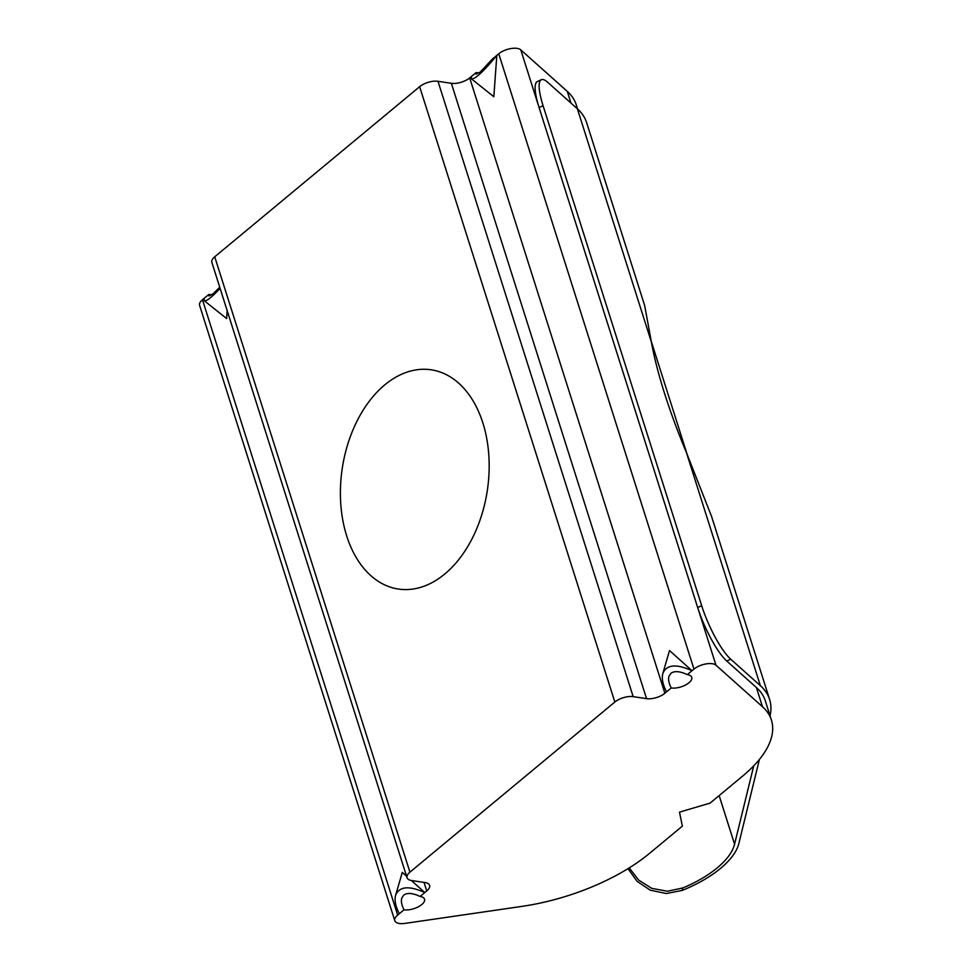 <?xml version="1.0" encoding="UTF-8"?>
<svg xmlns="http://www.w3.org/2000/svg" width="972" height="972" viewBox="0 0 972 972"><rect width="100%" height="100%" fill="white"/><g stroke="black" fill="none" stroke-linecap="round" stroke-linejoin="round"><path stroke-width="1.46" d="M753.737 765.827L734.577 844.231A81.15 36.207 -17.6 0 1 682.806 887.971L667.387 891.251L651.75 888.359L638.653 880.097L629.236 867.887M547.734 82.328L577.38 108.803A139.761 62.366 -17.6 0 1 586.614 122.594L644.691 305.645L651.41 342.156A184.85 42.258 65.7 0 0 686.354 452.345L711.553 516.411L769.617 699.476A139.761 62.366 162.4 0 0 760.383 685.685L730.737 659.21A45.089 10.303 -114.3 0 1 701.675 605.702L697.677 607.512L539.083 107.54A45.089 10.303 -114.3 0 1 537.37 81.514L541.368 79.704A45.089 10.303 -114.3 0 1 547.734 82.328M627.985 868.664L637.134 881.397L650.353 890.218L666.306 893.535L682.21 890.413A85.657 38.224 162.4 0 0 738.878 843.429L759.411 759.436M411.363 880.498L424.8 892.563L420.086 896.463C412.675 892.989 407.207 892.551 403.684 895.151L401.728 898.201C400.877 901.275 401.643 905.139 404.024 909.804L397.657 915.089A13.523 6.039 162.4 0 0 394.79 920.678A13.523 6.039 162.4 0 0 404.947 923.4L521.988 906.378A135.254 60.349 162.4 0 0 649.636 853.294L682.356 826.127L679.489 812.13L710.046 803.139L742.766 775.984A135.254 60.349 162.4 0 0 771.416 720.07L765.316 700.836A135.254 60.349 162.4 0 0 756.386 687.496L726.74 661.021A45.089 10.303 -114.3 0 1 697.677 607.512L715.975 665.2A13.523 6.039 162.4 0 0 693.959 669.113L687.313 674.629C679.902 671.166 674.434 670.729 670.899 673.329L668.943 676.366C668.092 679.44 668.87 683.304 671.251 687.969L666.537 691.87C662.746 684.507 661.507 678.371 662.831 673.475C666.5 664.52 676.22 663.597 692.015 670.729L669.514 650.535L662.831 673.475M666.537 691.87L664.872 693.255A13.523 6.039 -17.6 0 1 646.55 698.649L633.173 696.645A13.523 6.039 162.4 0 0 614.839 702.039L409.929 872.151A13.523 6.039 162.4 0 0 407.061 877.74L211.86 262.391A13.523 6.039 -17.6 0 1 214.727 256.802L419.649 86.69A13.523 6.039 -17.6 0 1 437.983 81.296L451.348 83.3A13.523 6.039 162.4 0 0 469.683 77.906L476.049 72.621L476.159 74.115L480.18 72.098L492.111 59.292L498.758 53.776A13.523 6.039 -17.6 0 1 520.785 49.851L539.083 107.54L543.081 105.729L701.675 605.702M543.081 105.729A45.089 10.303 -114.3 0 1 541.368 79.704M770.067 715.817A139.761 62.366 162.4 0 0 769.617 699.476M520.785 49.851L567.284 91.38A135.254 60.349 -17.6 0 1 576.226 104.721L577.575 108.973M771.416 720.07A135.254 60.349 162.4 0 0 762.485 706.729L715.975 665.2M346.7 535.937A110.844 73.362 98.5 0 1 357.368 420.402A110.844 73.362 98.5 0 1 431.216 369.81A110.844 73.362 98.5 0 1 487.349 490.289A110.844 73.362 98.5 0 1 398.362 589.044A110.844 73.362 98.5 0 1 346.7 535.937M220.097 288.344C211.58 297.456 206.307 301.587 204.278 300.749L204.12 298.368L208.822 294.455L208.931 295.95L212.965 293.933L219.733 287.214M212.139 294.577A13.073 5.832 -17.6 0 1 208.822 294.455M227.181 310.7L226.622 318.561L204.278 300.749M479.366 72.754A13.073 5.832 -17.6 0 1 476.049 72.621M394.79 920.678L199.588 305.33A13.523 6.039 -17.6 0 1 202.455 299.74L204.12 298.368M399.322 913.704C395.519 906.341 394.292 900.206 395.616 895.309L402.299 872.37L406.575 876.209M407.061 877.74A13.523 6.039 162.4 0 0 411.642 880.547L425.019 882.552A13.523 6.039 -17.6 0 1 429.6 885.358A13.523 6.039 -17.6 0 1 426.732 890.947L424.8 892.563C409.005 885.431 399.273 886.355 395.616 895.309M471.505 78.926L493.837 96.726L496.814 55.38C483.692 71.357 475.259 79.206 471.505 78.926L471.335 76.533M420.086 896.463A13.073 5.832 -17.6 0 1 423.476 897.739A13.073 5.832 -17.6 0 1 419.734 906.026A13.073 5.832 -17.6 0 1 404.024 909.804M687.313 674.629A13.073 5.832 -17.6 0 1 690.703 675.904A13.073 5.832 -17.6 0 1 686.961 684.191A13.073 5.832 -17.6 0 1 671.251 687.969M719.146 795.594L734.577 844.231M682.21 890.413L682.806 887.971M726.74 661.021L730.737 659.21M686.354 452.345L760.383 685.685M577.38 108.803L651.41 342.156M567.284 91.38L571.001 103.105M756.386 687.496L762.485 706.729M202.455 299.74L397.657 915.089M424.023 882.406L426.732 890.947M469.683 77.906L664.872 693.255M498.758 53.776L693.959 669.113M214.727 256.802L409.929 872.151M419.649 86.69L614.839 702.039M437.983 81.296L633.173 696.645M451.348 83.3L646.55 698.649M651.228 341.184L686.912 453.657"/></g></svg>
